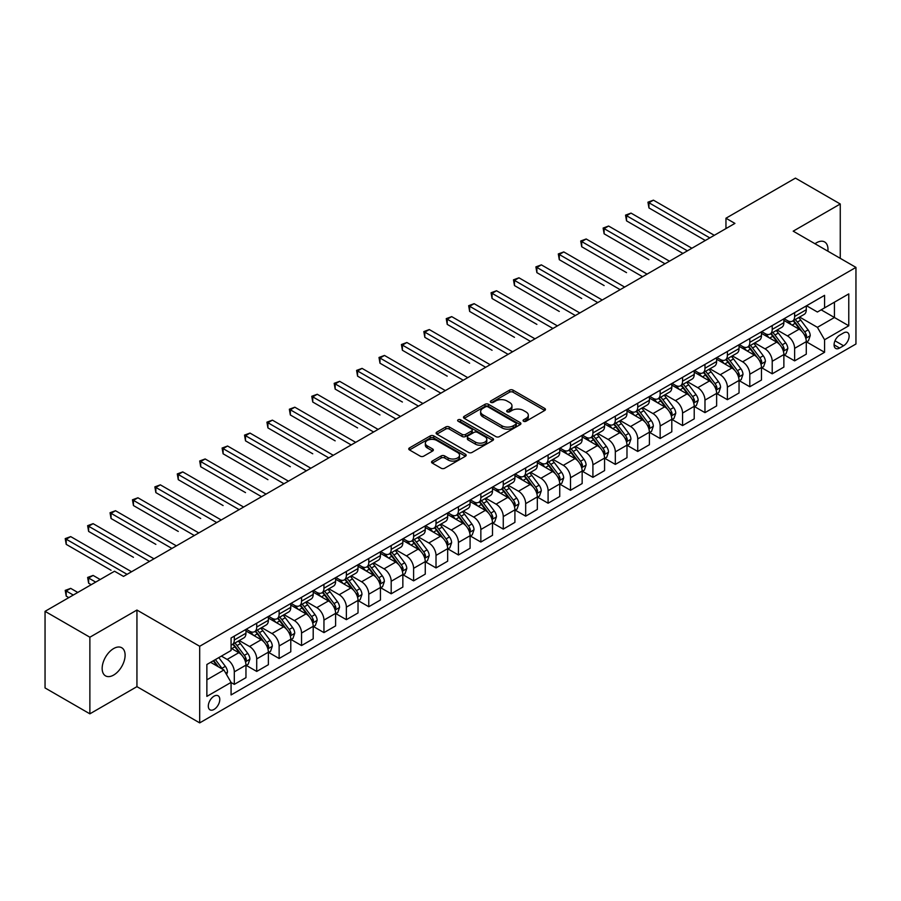 <?xml version="1.0" encoding="UTF-8"?>
<svg xmlns="http://www.w3.org/2000/svg" width="901" height="901" viewBox="0 0 901 901"><rect width="100%" height="100%" fill="white"/><g stroke="black" fill="none" stroke-linecap="round" stroke-linejoin="round"><path stroke-width="1.35" d="M523.571 421.263A1.746 1.002 0 0 0 526.038 421.263L544.733 410.462A2.489 1.442 0 0 0 545.465 409.448A2.489 1.442 0 0 0 544.733 408.435L513.052 390.144A2.489 1.442 0 0 0 509.538 390.144L490.831 400.934A1.746 1.002 0 0 0 490.324 401.643A1.746 1.002 0 0 0 490.831 402.364A1.746 1.002 0 0 0 493.298 402.364L495.719 400.968A7.963 4.595 0 0 1 506.981 400.968L509.628 402.488A7.963 4.595 0 0 1 511.959 405.743A7.963 4.595 0 0 1 509.628 408.986L507.207 410.383A1.746 1.002 0 0 0 506.689 411.093A1.746 1.002 0 0 0 507.207 411.813A1.746 1.002 0 0 0 509.673 411.813L512.083 410.417A7.963 4.595 0 0 1 523.357 410.417L525.993 411.937A7.963 4.595 0 0 1 528.324 415.192A7.963 4.595 0 0 1 525.993 418.436L523.571 419.832A1.746 1.002 0 0 0 523.064 420.553A1.746 1.002 0 0 0 523.571 421.263L523.571 419.832M113.639 675.063A16.229 9.37 120 0 0 124.237 660.76A16.229 9.37 120 0 0 121.748 647.751A16.229 9.37 120 0 0 113.639 648.562A16.229 9.37 120 0 0 103.029 662.866A16.229 9.37 120 0 0 105.518 675.863A16.229 9.37 120 0 0 113.639 675.063M827.884 251.188A16.229 9.37 120 0 0 824.618 241.952A16.229 9.37 120 0 0 816.509 242.763A16.229 9.37 120 0 0 814.988 243.754M214.044 709.425A8.109 4.685 120 0 0 219.348 702.284A8.109 4.685 120 0 0 218.098 695.775A8.109 4.685 120 0 0 214.044 696.18A8.109 4.685 120 0 0 208.739 703.332A8.109 4.685 120 0 0 209.989 709.83A8.109 4.685 120 0 0 214.044 709.425M432.277 461.064A2.489 1.442 0 0 0 431.545 462.078A2.489 1.442 0 0 0 432.277 463.103L441.163 468.227A2.489 1.442 0 0 0 444.677 468.227L465.445 456.244A2.489 1.442 0 0 0 466.177 455.219A2.489 1.442 0 0 0 465.445 454.205L433.764 435.915A2.489 1.442 0 0 0 430.25 435.915L409.482 447.91A2.489 1.442 0 0 0 408.75 448.923A2.489 1.442 0 0 0 409.482 449.937L420.215 456.143A2.489 1.442 0 0 0 423.74 456.143L432.626 451.007A2.489 1.442 0 0 0 433.358 449.993A2.489 1.442 0 0 0 432.626 448.968L427.299 445.905A6.656 3.841 0 0 1 425.351 443.179A6.656 3.841 0 0 1 429.462 439.632A6.656 3.841 0 0 1 436.715 440.465L457.573 452.505A6.656 3.841 0 0 1 459.521 455.219A6.656 3.841 0 0 1 455.41 458.778A6.656 3.841 0 0 1 448.157 457.945L444.677 455.94A2.489 1.442 0 0 0 441.163 455.94L432.277 461.064L432.277 463.103M136.941 610.045L89.875 637.221L45.05 611.34L45.05 687.947L89.875 713.829L136.941 686.652L199.695 722.884L199.695 646.276L136.941 610.045L136.941 686.652M840.261 258.339L840.261 203.998L793.195 231.163L855.95 267.394L199.695 646.276M840.261 203.998L795.437 178.116L725.958 218.222L725.958 228.584M45.05 611.34L114.528 571.234L123.493 576.403L734.923 223.403L725.958 218.222M495.899 436.625A2.489 1.442 0 0 0 499.413 436.625L520.181 424.641A2.489 1.442 0 0 0 520.913 423.616A2.489 1.442 0 0 0 520.181 422.603L488.5 404.312A2.489 1.442 0 0 0 484.986 404.312L464.218 416.307A2.489 1.442 0 0 0 463.486 417.321A2.489 1.442 0 0 0 464.218 418.334L495.899 436.625M458.846 421.634A1.746 1.002 0 0 1 460.614 421.882L460.614 419.81L492.813 438.404A2.489 1.442 0 0 1 493.545 439.418A2.489 1.442 0 0 1 492.813 440.443L472.045 452.426A2.489 1.442 0 0 1 468.531 452.426L436.85 434.136L436.85 432.108A2.489 1.442 0 0 0 436.118 433.122A2.489 1.442 0 0 0 436.85 434.136M436.85 432.108L445.736 426.973A2.489 1.442 0 0 1 449.261 426.973L462.1 434.395A2.489 1.442 0 0 0 465.626 434.395L471.516 430.993A2.489 1.442 0 0 0 472.248 429.968A2.489 1.442 0 0 0 471.516 428.955L458.147 421.229A1.746 1.002 0 0 1 457.629 420.519A1.746 1.002 0 0 1 458.71 419.596A1.746 1.002 0 0 1 460.614 419.81M843.573 332.931L839.631 335.206A7.861 4.539 120 0 0 834.495 342.132A7.861 4.539 120 0 0 835.7 348.428A7.861 4.539 120 0 0 839.631 348.045L843.573 345.759A7.861 4.539 120 0 0 848.708 338.832A7.861 4.539 120 0 0 847.503 332.537A7.861 4.539 120 0 0 843.573 332.931M199.695 722.884L855.95 344.002L855.95 267.394M806.553 305.754L817.398 312.016L824.573 307.872L824.573 295.348L231.073 637.998L231.073 650.522L206.87 664.499L206.87 696.383L231.073 682.406L231.073 694.941L824.573 352.291L824.573 339.756L817.398 327.333L799.57 317.039M824.573 307.872L848.776 293.895L848.776 325.779L824.573 339.756M89.875 637.221L89.875 713.829M821.16 309.843L834.439 317.501L834.439 302.184L848.776 293.895M817.398 327.333L834.439 317.501L848.776 325.779M206.87 679.827L223.91 669.984L210.631 662.325M231.073 682.519L234.305 684.377L234.305 671.853A10.148 5.857 -120 0 0 227.131 659.431L221.398 656.119M234.305 684.377L245.962 677.653L245.962 665.118A10.148 5.857 -120 0 0 238.788 652.696L231.073 648.247M246.232 665.377L256.717 671.436L256.717 658.913A10.148 5.857 -120 0 0 249.543 646.49L239.249 640.543M256.717 671.436L268.374 664.713L268.374 652.178A10.148 5.857 -120 0 0 261.2 639.755L245.962 630.959M268.644 652.437L279.13 658.496L279.13 645.972A10.148 5.857 -120 0 0 271.956 633.549L261.662 627.603M279.13 658.496L290.786 651.772L290.786 639.248A10.148 5.857 -120 0 0 283.612 626.826L268.374 618.018M291.057 639.507L301.542 645.555L301.542 633.031A10.148 5.857 -120 0 0 294.368 620.609L284.074 614.662M301.542 645.555L313.199 638.832L313.199 626.308A10.148 5.857 -120 0 0 306.025 613.885L290.786 605.078M313.469 626.567L323.955 632.615L323.955 620.091A10.148 5.857 -120 0 0 316.78 607.668L306.486 601.722M323.955 632.615L335.611 625.891L335.611 613.367A10.148 5.857 -120 0 0 328.437 600.944L313.199 592.137M335.882 613.626L346.367 619.674L346.367 607.15A10.148 5.857 -120 0 0 339.193 594.728L328.899 588.781M346.367 619.674L358.024 612.95L358.024 600.426A10.148 5.857 -120 0 0 350.849 588.004L335.611 579.197M358.294 600.685L368.779 606.733L368.779 594.21A10.148 5.857 -120 0 0 361.605 581.787L351.311 575.84M368.779 606.733L380.436 600.01L380.436 587.486A10.148 5.857 -120 0 0 373.262 575.063L358.024 566.256M380.706 587.745L391.192 593.793L391.192 581.269A10.148 5.857 -120 0 0 384.029 568.846L373.724 562.9M391.192 593.793L402.848 587.069L402.848 574.545A10.148 5.857 -120 0 0 395.674 562.123L380.436 553.327M403.119 574.804L413.604 580.863L413.604 568.328A10.148 5.857 -120 0 0 406.441 555.906L396.136 549.959M413.604 580.863L425.261 574.128L425.261 561.605A10.148 5.857 -120 0 0 418.087 549.182L402.848 540.386M425.531 561.864L436.016 567.923L436.016 555.388A10.148 5.857 -120 0 0 428.853 542.965L418.548 537.019M436.016 567.923L447.673 561.188L447.673 548.664A10.148 5.857 -120 0 0 440.499 536.241L425.261 527.445M447.943 548.923L458.429 554.982L458.429 542.447A10.148 5.857 -120 0 0 451.266 530.025L440.961 524.089M458.429 554.982L470.085 548.247L470.085 535.723A10.148 5.857 -120 0 0 462.911 523.301L447.673 514.505M470.356 535.982L480.852 542.042L480.852 529.506A10.148 5.857 -120 0 0 473.678 517.084L463.373 511.149M480.852 542.042L492.498 535.307L492.498 522.783A10.148 5.857 -120 0 0 485.335 510.36L470.085 501.564M492.768 523.042L503.265 529.101L503.265 516.577A10.148 5.857 -120 0 0 496.091 504.155L485.785 498.208M503.265 529.101L514.91 522.366L514.91 509.842A10.148 5.857 -120 0 0 507.747 497.42L492.498 488.624M515.181 510.101L525.677 516.16L525.677 503.636A10.148 5.857 -120 0 0 518.503 491.214L508.198 485.267M525.677 516.16L537.323 509.425L537.323 496.901A10.148 5.857 -120 0 0 530.16 484.479L514.91 475.683M537.593 497.161L548.09 503.22L548.09 490.696A10.148 5.857 -120 0 0 540.915 478.273L530.621 472.327M548.09 503.22L559.746 496.485L559.746 483.961A10.148 5.857 -120 0 0 552.572 471.538L537.323 462.742M560.005 484.22L570.502 490.279L570.502 477.755A10.148 5.857 -120 0 0 563.328 465.333L553.034 459.386M570.502 490.279L582.159 483.544L582.159 471.02A10.148 5.857 -120 0 0 574.984 458.598L559.746 449.802M582.418 471.279L592.914 477.339L592.914 464.815A10.148 5.857 -120 0 0 585.74 452.392L575.446 446.445M592.914 477.339L604.571 470.604L604.571 458.08A10.148 5.857 -120 0 0 597.397 445.657L582.159 436.861M604.83 458.339L615.327 464.398L615.327 451.874A10.148 5.857 -120 0 0 608.152 439.451L597.859 433.505M615.327 464.398L626.983 457.674L626.983 445.139A10.148 5.857 -120 0 0 619.809 432.717L604.571 423.92M627.254 445.398L637.739 451.457L637.739 438.933A10.148 5.857 -120 0 0 630.565 426.511L620.271 420.564M637.739 451.457L649.396 444.734L649.396 432.198A10.148 5.857 -120 0 0 642.222 419.776L626.983 410.98M649.666 432.457L660.151 438.517L660.151 425.993A10.148 5.857 -120 0 0 652.977 413.57L642.683 407.624M660.151 438.517L671.808 431.793L671.808 419.258A10.148 5.857 -120 0 0 664.634 406.835L649.396 398.039M672.078 419.517L682.564 425.576L682.564 413.052A10.148 5.857 -120 0 0 675.39 400.63L665.096 394.683M682.564 425.576L694.22 418.852L694.22 406.328A10.148 5.857 -120 0 0 687.046 393.906L671.808 385.099M694.491 406.588L704.976 412.635L704.976 400.112A10.148 5.857 -120 0 0 697.802 387.689L687.508 381.742M704.976 412.635L716.633 405.912L716.633 393.388A10.148 5.857 -120 0 0 709.459 380.965L694.22 372.158M716.903 393.647L727.389 399.695L727.389 387.171A10.148 5.857 -120 0 0 720.214 374.748L709.92 368.802M727.389 399.695L739.045 392.971L739.045 380.447A10.148 5.857 -120 0 0 731.871 368.025L716.633 359.217M739.316 380.706L749.801 386.754L749.801 374.23A10.148 5.857 -120 0 0 742.627 361.808L732.333 355.861M749.801 386.754L761.458 380.031L761.458 367.507A10.148 5.857 -120 0 0 754.283 355.084L739.045 346.277M761.728 367.766L772.213 373.814L772.213 361.29A10.148 5.857 -120 0 0 765.039 348.867L754.745 342.921M772.213 373.814L783.87 367.09L783.87 354.566A10.148 5.857 -120 0 0 776.696 342.143L761.458 333.336M784.14 354.825L794.626 360.873L794.626 348.349A10.148 5.857 -120 0 0 787.451 335.927L777.158 329.98M794.626 360.873L806.282 354.149L806.282 341.625A10.148 5.857 -120 0 0 799.108 329.203L783.87 320.407M784.14 318.695L787.451 320.61A10.148 5.857 -120 0 0 792.531 321.105A10.148 5.857 -120 0 0 794.626 316.465L794.626 312.636M761.728 331.636L765.039 333.55A10.148 5.857 -120 0 0 770.118 334.046A10.148 5.857 -120 0 0 772.213 329.406L772.213 325.576M739.316 344.576L742.627 346.491A10.148 5.857 -120 0 0 747.706 346.986A10.148 5.857 -120 0 0 749.801 342.346L749.801 338.517M716.903 357.517L720.214 359.431A10.148 5.857 -120 0 0 725.294 359.927A10.148 5.857 -120 0 0 727.389 355.287L727.389 351.458M694.491 370.457L697.802 372.372A10.148 5.857 -120 0 0 702.881 372.868A10.148 5.857 -120 0 0 704.976 368.227L704.976 364.398M672.078 383.398L675.39 385.313A10.148 5.857 -120 0 0 680.458 385.808A10.148 5.857 -120 0 0 682.564 381.168L682.564 377.339M649.666 396.327L652.977 398.253A10.148 5.857 -120 0 0 658.045 398.749A10.148 5.857 -120 0 0 660.151 394.109L660.151 390.279M627.254 409.268L630.565 411.183A10.148 5.857 -120 0 0 635.633 411.689A10.148 5.857 -120 0 0 637.739 407.049L637.739 403.22M604.83 422.209L608.152 424.123A10.148 5.857 -120 0 0 613.221 424.63A10.148 5.857 -120 0 0 615.327 419.99L615.327 416.161M582.418 435.149L585.74 437.064A10.148 5.857 -120 0 0 590.808 437.571A10.148 5.857 -120 0 0 592.914 432.93L592.914 429.101M560.005 448.09L563.328 450.004A10.148 5.857 -120 0 0 568.396 450.511A10.148 5.857 -120 0 0 570.502 445.871L570.502 442.042M537.593 461.03L540.915 462.945A10.148 5.857 -120 0 0 545.983 463.452A10.148 5.857 -120 0 0 548.09 458.812L548.09 454.971M515.181 473.971L518.503 475.886A10.148 5.857 -120 0 0 523.571 476.392A10.148 5.857 -120 0 0 525.677 471.752L525.677 467.912M492.768 486.912L496.091 488.826A10.148 5.857 -120 0 0 501.159 489.333A10.148 5.857 -120 0 0 503.265 484.682L503.265 480.852M470.356 499.852L473.678 501.767A10.148 5.857 -120 0 0 478.746 502.274A10.148 5.857 -120 0 0 480.852 497.622L480.852 493.793M447.943 512.793L451.266 514.708A10.148 5.857 -120 0 0 456.334 515.214A10.148 5.857 -120 0 0 458.429 510.563L458.429 506.734M425.531 525.734L428.853 527.648A10.148 5.857 -120 0 0 433.922 528.155A10.148 5.857 -120 0 0 436.016 523.504L436.016 519.674M403.119 538.674L406.441 540.589A10.148 5.857 -120 0 0 411.509 541.096A10.148 5.857 -120 0 0 413.604 536.444L413.604 532.615M380.706 551.615L384.029 553.529A10.148 5.857 -120 0 0 389.097 554.025A10.148 5.857 -120 0 0 391.192 549.385L391.192 545.555M358.294 564.555L361.605 566.47A10.148 5.857 -120 0 0 366.684 566.966A10.148 5.857 -120 0 0 368.779 562.325L368.779 558.496M335.882 577.496L339.193 579.411A10.148 5.857 -120 0 0 344.272 579.906A10.148 5.857 -120 0 0 346.367 575.266L346.367 571.437M313.469 590.437L316.78 592.351A10.148 5.857 -120 0 0 321.86 592.847A10.148 5.857 -120 0 0 323.955 588.207L323.955 584.377M291.057 603.377L294.368 605.292A10.148 5.857 -120 0 0 299.447 605.787A10.148 5.857 -120 0 0 301.542 601.147L301.542 597.318M268.644 616.318L271.956 618.232A10.148 5.857 -120 0 0 277.035 618.728A10.148 5.857 -120 0 0 279.13 614.088L279.13 610.259M246.232 629.247L249.543 631.173A10.148 5.857 -120 0 0 254.623 631.669A10.148 5.857 -120 0 0 256.717 627.028L256.717 623.199M806.553 341.884L824.573 352.291M792.531 321.105L804.188 314.381A10.148 5.857 -120 0 0 806.282 309.741L806.282 305.912M770.118 334.046L781.764 327.322A10.148 5.857 -120 0 0 783.87 322.682L783.87 318.853M747.706 346.986L759.352 340.263A10.148 5.857 -120 0 0 761.458 335.623L761.458 331.793M725.294 359.927L736.939 353.203A10.148 5.857 -120 0 0 739.045 348.563L739.045 344.723M702.881 372.868L714.527 366.144A10.148 5.857 -120 0 0 716.633 361.504L716.633 357.663M680.458 385.808L692.114 379.084A10.148 5.857 -120 0 0 694.22 374.433L694.22 370.604M658.045 398.749L669.702 392.025A10.148 5.857 -120 0 0 671.808 387.374L671.808 383.544M635.633 411.689L647.29 404.966A10.148 5.857 -120 0 0 649.396 400.314L649.396 396.485M613.221 424.63L624.877 417.906A10.148 5.857 -120 0 0 626.983 413.255L626.983 409.426M590.808 437.571L602.465 430.847A10.148 5.857 -120 0 0 604.571 426.196L604.571 422.366M568.396 450.511L580.053 443.776A10.148 5.857 -120 0 0 582.159 439.136L582.159 435.307M545.983 463.452L557.64 456.717A10.148 5.857 -120 0 0 559.746 452.077L559.746 448.248M523.571 476.392L535.228 469.658A10.148 5.857 -120 0 0 537.323 465.017L537.323 461.188M501.159 489.333L512.815 482.598A10.148 5.857 -120 0 0 514.91 477.958L514.91 474.129M478.746 502.274L490.403 495.539A10.148 5.857 -120 0 0 492.498 490.899L492.498 487.069M456.334 515.214L467.991 508.479A10.148 5.857 -120 0 0 470.085 503.839L470.085 500.01M433.922 528.155L445.578 521.42A10.148 5.857 -120 0 0 447.673 516.78L447.673 512.951M411.509 541.096L423.166 534.361A10.148 5.857 -120 0 0 425.261 529.72L425.261 525.891M389.097 554.025L400.754 547.301A10.148 5.857 -120 0 0 402.848 542.661L402.848 538.832M366.684 566.966L378.341 560.242A10.148 5.857 -120 0 0 380.436 555.602L380.436 551.772M344.272 579.906L355.929 573.182A10.148 5.857 -120 0 0 358.024 568.542L358.024 564.713M321.86 592.847L333.505 586.123A10.148 5.857 -120 0 0 335.611 581.483L335.611 577.642M299.447 605.787L311.093 599.064A10.148 5.857 -120 0 0 313.199 594.423L313.199 590.583M277.035 618.728L288.68 612.004A10.148 5.857 -120 0 0 290.786 607.353L290.786 603.524M254.623 631.669L266.268 624.945A10.148 5.857 -120 0 0 268.374 620.293L268.374 616.464M231.073 645.026A10.148 5.857 -120 0 0 232.199 644.609L243.856 637.885A10.148 5.857 -120 0 0 245.962 633.234L245.962 629.405M232.199 644.609A10.148 5.857 -120 0 0 234.305 639.969L234.305 636.14M223.91 669.984L231.073 682.406M524.269 421.51L525.993 420.508A7.963 4.595 0 0 0 528.324 417.253L528.324 415.192M511.959 405.743L511.959 407.804A7.963 4.595 0 0 1 509.628 411.059L507.905 412.05M544.733 408.435L544.733 410.462L513.052 392.217A2.489 1.442 0 0 0 509.538 392.217L491.529 402.601M520.181 422.603L520.181 424.641L488.5 406.385A2.489 1.442 0 0 0 484.986 406.385L464.252 418.357L464.218 416.307M515.789 424.337A1.746 1.002 0 0 0 516.296 423.616A1.746 1.002 0 0 0 515.789 422.907L487.982 406.858A1.746 1.002 0 0 0 485.515 406.858L482.959 408.333A7.963 4.595 0 0 0 480.627 411.577A7.963 4.595 0 0 0 482.959 414.832L501.97 425.801A7.963 4.595 0 0 0 513.232 425.801L515.789 424.337L515.789 426.398A1.746 1.002 0 0 0 516.296 425.689L516.296 423.616M480.627 411.577L480.627 413.649A7.963 4.595 0 0 0 482.959 416.904L482.959 414.832M515.789 426.398L513.232 427.874A7.963 4.595 0 0 1 501.97 427.874L482.959 416.904M436.884 434.158L445.736 429.045L445.736 426.973M472.248 429.968L472.248 432.041A2.489 1.442 0 0 1 471.516 433.054L465.626 436.467A2.489 1.442 0 0 1 462.1 436.467L449.261 429.045A2.489 1.442 0 0 0 445.736 429.045M460.614 421.882L492.779 440.454M475.435 442.087A6.656 3.841 0 0 0 482.688 442.92A6.656 3.841 0 0 0 486.799 439.373A6.656 3.841 0 0 0 484.851 436.658L477.507 432.412A2.489 1.442 0 0 0 473.982 432.412L468.092 435.814A2.489 1.442 0 0 0 467.36 436.827A2.489 1.442 0 0 0 468.092 437.852L475.435 442.087L475.435 444.159A6.656 3.841 0 0 0 482.688 444.993A6.656 3.841 0 0 0 486.799 441.445L486.799 439.373M467.36 436.827L467.36 438.9A2.489 1.442 0 0 0 468.092 439.913L468.092 437.852M475.435 444.159L468.092 439.913M459.521 455.219L459.521 457.291A6.656 3.841 0 0 1 455.41 460.85A6.656 3.841 0 0 1 448.157 460.017L444.677 458.001A2.489 1.442 0 0 0 441.163 458.001L432.311 463.114M425.351 443.179L425.351 445.252A6.656 3.841 0 0 0 427.299 447.966L427.299 445.905M432.593 451.029L427.299 447.966M465.445 454.205L465.445 456.244L433.764 437.987A2.489 1.442 0 0 0 430.25 437.987L409.516 449.959L409.482 447.91M806.282 342.042L808.434 340.792L810.224 335.623A6.724 3.874 -120 0 0 808.084 329.901L800.752 320.114A19.394 11.195 -120 0 0 798.635 317.58M791.348 324.72A19.394 11.195 -120 0 0 787.384 320.565M805.674 337.92L806.598 335.904A6.724 3.874 -120 0 0 804.672 331.861L797.351 322.085A19.394 11.195 -120 0 0 795.234 319.551M793.432 320.587A16.105 9.292 60 0 1 796.067 323.594L802.273 331.872M648.945 259.691L604.12 233.809L604.12 228.629L608.603 226.038L669.477 261.189M793.083 320.79A19.394 11.195 60 0 1 795.2 323.324L800.065 329.822M709.819 237.898L648.945 202.748L653.428 200.157L714.302 235.307M705.337 240.488L648.945 207.928L648.945 202.748L647.954 202.184L653.428 200.157M648.945 207.928L647.954 202.184M783.87 354.983L786.021 353.733L787.812 348.563A6.724 3.874 -120 0 0 785.672 342.842L778.34 333.055A19.394 11.195 -120 0 0 776.223 330.521M768.936 337.661A19.394 11.195 -120 0 0 764.972 333.505M783.262 350.861L784.185 348.845A6.724 3.874 -120 0 0 782.259 344.801L774.939 335.026A19.394 11.195 -120 0 0 772.821 332.492M771.019 333.528A16.105 9.292 60 0 1 773.655 336.535L779.861 344.813M626.533 272.631L581.708 246.75L581.708 241.569L586.191 238.979L647.064 274.129M770.67 333.73A19.394 11.195 60 0 1 772.788 336.264L777.653 342.763M761.458 367.912L763.609 366.673L765.399 361.504A6.724 3.874 -120 0 0 763.26 355.771L755.928 345.995A19.394 11.195 -120 0 0 753.81 343.461M746.524 350.602A19.394 11.195 -120 0 0 742.559 346.446M760.849 363.801L761.773 361.785A6.724 3.874 -120 0 0 759.847 357.742L752.526 347.966A19.394 11.195 -120 0 0 750.409 345.432M748.607 346.468A16.105 9.292 60 0 1 751.243 349.475L757.448 357.753M604.12 285.572L559.296 259.691L559.296 254.51L563.778 251.92L624.652 287.07M748.258 346.671A19.394 11.195 60 0 1 750.375 349.205L755.241 355.704M739.045 380.853L741.196 379.614L742.987 374.433A6.724 3.874 -120 0 0 740.847 368.712L733.515 358.936A19.394 11.195 -120 0 0 731.398 356.402M724.111 363.542A19.394 11.195 -120 0 0 720.147 359.386M738.437 376.742L739.361 374.726A6.724 3.874 -120 0 0 737.435 370.683L730.114 360.907A19.394 11.195 -120 0 0 727.997 358.373M726.183 359.409A16.105 9.292 60 0 1 728.83 362.416L735.036 370.694M581.708 298.513L536.883 272.631L536.883 267.451L541.366 264.86L602.24 300.01M725.846 359.612A19.394 11.195 60 0 1 727.963 362.146L732.828 368.644M687.407 250.838L626.533 215.688L631.015 213.098L691.889 248.248M682.924 253.429L626.533 220.869L626.533 215.688L625.542 215.125L631.015 213.098M626.533 220.869L625.542 215.125M664.994 263.779L603.129 228.066L608.603 226.038M604.12 233.809L603.129 228.066M642.582 276.72L580.717 241.006L586.191 238.979M581.708 246.75L580.717 241.006M716.633 393.793L718.784 392.554L720.575 387.374A6.724 3.874 -120 0 0 718.435 381.652L711.103 371.876A19.394 11.195 -120 0 0 708.986 369.342M701.699 376.483A19.394 11.195 -120 0 0 697.734 372.327M716.013 389.683L716.948 387.667A6.724 3.874 -120 0 0 715.022 383.623L707.702 373.847A19.394 11.195 -120 0 0 705.584 371.313M703.771 372.35A16.105 9.292 60 0 1 706.418 375.357L712.623 383.635M559.296 311.442L514.471 285.572L514.471 280.391L518.953 277.801L579.827 312.951M703.433 372.552A19.394 11.195 60 0 1 705.551 375.086L710.416 381.585M620.17 289.66L558.305 253.936L563.778 251.92M559.296 259.691L558.305 253.936M694.22 406.734L696.372 405.495L698.162 400.314A6.724 3.874 -120 0 0 696.023 394.593L688.691 384.817A19.394 11.195 -120 0 0 686.573 382.283M679.286 389.423A19.394 11.195 -120 0 0 675.322 385.268M693.601 402.623L694.536 400.607A6.724 3.874 -120 0 0 692.61 396.564L685.289 386.788A19.394 11.195 -120 0 0 683.172 384.254M681.359 385.29A16.105 9.292 60 0 1 684.005 388.297L690.211 396.575M536.883 324.383L492.059 298.501L492.059 293.332L496.541 290.741L557.415 325.892M681.021 385.493A19.394 11.195 60 0 1 683.138 388.027L688.004 394.525M671.808 419.675L673.959 418.436L675.75 413.255A6.724 3.874 -120 0 0 673.61 407.534L666.278 397.758A19.394 11.195 -120 0 0 664.161 395.224M656.874 402.364A19.394 11.195 -120 0 0 652.91 398.208M671.189 415.564L672.123 413.548A6.724 3.874 -120 0 0 670.198 409.505L662.877 399.729A19.394 11.195 -120 0 0 660.76 397.183M658.946 398.231A16.105 9.292 60 0 1 661.593 401.238L667.799 409.516M514.471 337.323L469.646 311.442L469.646 306.272L474.129 303.682L534.991 338.832M658.608 398.433A19.394 11.195 60 0 1 660.715 400.968L665.591 407.466M649.396 432.615L651.547 431.376L653.338 426.196A6.724 3.874 -120 0 0 651.186 420.474L643.866 410.698A19.394 11.195 -120 0 0 641.749 408.164M634.462 415.305A19.394 11.195 -120 0 0 630.486 411.149M648.776 428.504L649.711 426.488A6.724 3.874 -120 0 0 647.785 422.445L640.453 412.658A19.394 11.195 -120 0 0 638.347 410.124M636.534 411.171A16.105 9.292 60 0 1 639.181 414.178L645.375 422.456M492.059 350.264L447.223 324.383L447.223 319.213L451.705 316.623L512.579 351.773M636.196 411.374A19.394 11.195 60 0 1 638.302 413.908L643.179 420.407M626.983 445.556L629.135 444.317L630.925 439.136A6.724 3.874 -120 0 0 628.774 433.415L621.453 423.639A19.394 11.195 -120 0 0 619.336 421.105M612.049 428.245A19.394 11.195 -120 0 0 608.074 424.089M626.364 441.445L627.299 439.429A6.724 3.874 -120 0 0 625.373 435.386L618.041 425.599A19.394 11.195 -120 0 0 615.935 423.065M614.122 424.112A16.105 9.292 60 0 1 616.768 427.119L622.963 435.397M469.646 363.204L424.81 337.323L424.81 332.154L429.293 329.563L490.167 364.702M613.772 424.315A19.394 11.195 60 0 1 615.89 426.849L620.766 433.347M604.571 458.496L606.722 457.257L608.513 452.077A6.724 3.874 -120 0 0 606.362 446.355L599.041 436.58A19.394 11.195 -120 0 0 596.924 434.045M589.637 441.186A19.394 11.195 -120 0 0 585.661 437.03M603.952 454.386L604.886 452.37A6.724 3.874 -120 0 0 602.96 448.326L595.629 438.539A19.394 11.195 -120 0 0 593.511 436.005M591.709 437.053A16.105 9.292 60 0 1 594.356 440.06L600.55 448.338M447.223 376.145L402.398 350.264L402.398 345.094L406.88 342.504L467.754 377.643M591.36 437.255A19.394 11.195 60 0 1 593.477 439.789L598.354 446.288M597.757 302.601L535.892 266.876L541.366 264.86M536.883 272.631L535.892 266.876M575.345 315.53L513.48 279.817L518.953 277.801M514.471 285.572L513.48 279.817M552.932 328.471L491.068 292.757L496.541 290.741M492.059 298.501L491.068 292.757M530.509 341.411L468.655 305.698L474.129 303.682M469.646 311.442L468.655 305.698M508.096 354.352L446.243 318.639L451.705 316.623M447.223 324.383L446.243 318.639M582.159 471.437L584.31 470.198L586.101 465.017A6.724 3.874 -120 0 0 583.949 459.296L576.629 449.52A19.394 11.195 -120 0 0 574.511 446.986M567.225 454.127A19.394 11.195 -120 0 0 563.249 449.971M581.539 467.326L582.474 465.31A6.724 3.874 -120 0 0 580.548 461.267L573.216 451.48A19.394 11.195 -120 0 0 571.099 448.946M569.297 449.993A16.105 9.292 60 0 1 571.944 453L578.138 461.267M424.81 389.086L379.985 363.204L379.985 358.035L384.468 355.445L445.342 390.584M568.948 450.196A19.394 11.195 60 0 1 571.065 452.73L575.942 459.228M485.684 367.293L423.83 331.579L429.293 329.563M424.81 337.323L423.83 331.579M559.746 484.378L561.897 483.139L563.688 477.958A6.724 3.874 -120 0 0 561.537 472.237L554.216 462.461A19.394 11.195 -120 0 0 552.099 459.927M544.812 467.067A19.394 11.195 -120 0 0 540.837 462.9M559.127 480.267L560.062 478.24A6.724 3.874 -120 0 0 558.136 474.208L550.804 464.42A19.394 11.195 -120 0 0 548.686 461.886M546.884 462.934A16.105 9.292 60 0 1 549.531 465.941L555.726 474.208M402.398 402.026L357.573 376.145L357.573 370.975L362.056 368.385L422.929 403.524M546.535 463.125A19.394 11.195 60 0 1 548.653 465.671L553.529 472.169M463.272 380.233L401.418 344.52L406.88 342.504M402.398 350.264L401.418 344.52M537.323 497.318L539.474 496.079L541.276 490.899A6.724 3.874 -120 0 0 539.125 485.177L531.804 475.401A19.394 11.195 -120 0 0 529.687 472.867M522.4 479.996A19.394 11.195 -120 0 0 518.424 475.841M536.714 493.196L537.649 491.18A6.724 3.874 -120 0 0 535.723 487.148L528.391 477.361A19.394 11.195 -120 0 0 526.274 474.827M524.472 475.874A16.105 9.292 60 0 1 527.119 478.87L533.313 487.148M379.985 414.967L335.161 389.086L335.161 383.905L339.643 381.326L400.517 416.465M524.123 476.066A19.394 11.195 60 0 1 526.24 478.611L531.117 485.11M440.859 393.174L379.006 357.46L384.468 355.445M379.985 363.204L379.006 357.46M514.91 510.259L517.061 509.02L518.863 503.839A6.724 3.874 -120 0 0 516.712 498.118L509.392 488.342A19.394 11.195 -120 0 0 507.274 485.797M499.987 492.937A19.394 11.195 -120 0 0 496.012 488.781M514.302 506.137L515.226 504.121A6.724 3.874 -120 0 0 513.311 500.089L505.979 490.302A19.394 11.195 -120 0 0 503.862 487.768M502.06 488.815A16.105 9.292 60 0 1 504.706 491.811L510.901 500.089M357.573 427.907L312.748 402.026L312.748 396.845L317.231 394.266L378.105 429.405M501.711 489.006A19.394 11.195 60 0 1 503.828 491.541L508.705 498.05M418.447 406.114L356.593 370.401L362.056 368.385M357.573 376.145L356.593 370.401M492.498 523.199L494.649 521.961L496.451 516.78A6.724 3.874 -120 0 0 494.3 511.058L486.979 501.271A19.394 11.195 -120 0 0 484.862 498.737M477.575 505.878A19.394 11.195 -120 0 0 473.599 501.722M491.89 519.077L492.813 517.061A6.724 3.874 -120 0 0 490.899 513.018L483.567 503.242A19.394 11.195 -120 0 0 481.449 500.708M479.647 501.756A16.105 9.292 60 0 1 482.294 504.751L488.488 513.029M335.161 440.848L290.336 414.967L290.336 409.786L294.818 407.207L355.692 442.346M479.298 501.947A19.394 11.195 60 0 1 481.416 504.481L486.292 510.991M396.035 419.055L334.181 383.342L339.643 381.326M335.161 389.086L334.181 383.342M470.085 536.14L472.237 534.89L474.027 529.72A6.724 3.874 -120 0 0 471.887 523.999L464.567 514.212A19.394 11.195 -120 0 0 462.45 511.678M455.163 518.818A19.394 11.195 -120 0 0 451.187 514.662M469.477 532.018L470.401 530.002A6.724 3.874 -120 0 0 468.486 525.959L461.154 516.183A19.394 11.195 -120 0 0 459.037 513.649M457.235 514.696A16.105 9.292 60 0 1 459.882 517.692L466.076 525.97M312.748 453.789L267.924 427.907L267.924 422.727L272.406 420.148L333.28 455.287M456.886 514.888A19.394 11.195 60 0 1 459.003 517.422L463.88 523.932M373.622 431.996L311.769 396.282L317.231 394.266M312.748 402.026L311.769 396.282M447.673 549.081L449.824 547.831L451.615 542.661A6.724 3.874 -120 0 0 449.475 536.94L442.154 527.153A19.394 11.195 -120 0 0 440.037 524.619M432.75 531.759A19.394 11.195 -120 0 0 428.775 527.603M447.065 544.959L447.988 542.943A6.724 3.874 -120 0 0 446.074 538.899L438.742 529.124A19.394 11.195 -120 0 0 436.625 526.589M434.823 527.626A16.105 9.292 60 0 1 437.469 530.633L443.664 538.911M290.336 466.729L245.511 440.848L245.511 435.667L249.994 433.077L310.868 468.227M434.473 527.828A19.394 11.195 60 0 1 436.591 530.362L441.456 536.872M425.261 562.021L427.412 560.771L429.203 555.602A6.724 3.874 -120 0 0 427.063 549.88L419.731 540.093A19.394 11.195 -120 0 0 417.625 537.559M410.338 544.7A19.394 11.195 -120 0 0 406.362 540.544M424.653 557.899L425.576 555.883A6.724 3.874 -120 0 0 423.65 551.84L416.33 542.064A19.394 11.195 -120 0 0 414.212 539.53M412.41 540.566A16.105 9.292 60 0 1 415.046 543.573L421.251 551.851M267.924 479.67L223.099 453.789L223.099 448.608L227.581 446.018L288.455 481.168M412.061 540.769A19.394 11.195 60 0 1 414.178 543.303L419.044 549.813M402.848 574.962L405 573.712L406.79 568.542A6.724 3.874 -120 0 0 404.65 562.821L397.318 553.034A19.394 11.195 -120 0 0 395.201 550.5M387.926 557.64A19.394 11.195 -120 0 0 383.95 553.484M402.24 570.84L403.164 568.824A6.724 3.874 -120 0 0 401.238 564.781L393.917 555.005A19.394 11.195 -120 0 0 391.8 552.471M389.998 553.507A16.105 9.292 60 0 1 392.633 556.514L398.839 564.792M245.511 492.61L200.686 466.729L200.686 461.549L205.169 458.958L266.043 494.108M389.649 553.71A19.394 11.195 60 0 1 391.766 556.244L396.631 562.742M380.436 587.903L382.587 586.652L384.378 581.483A6.724 3.874 -120 0 0 382.238 575.762L374.906 565.974A19.394 11.195 -120 0 0 372.789 563.44M365.502 570.581A19.394 11.195 -120 0 0 361.538 566.425M379.828 583.78L380.751 581.764A6.724 3.874 -120 0 0 378.825 577.721L371.505 567.945A19.394 11.195 -120 0 0 369.387 565.411M367.585 566.447A16.105 9.292 60 0 1 370.221 569.455L376.427 577.732M223.099 505.551L178.274 479.67L178.274 474.489L182.757 471.899L243.63 507.049M367.236 566.65A19.394 11.195 60 0 1 369.354 569.184L374.219 575.683M358.024 600.832L360.175 599.593L361.965 594.423A6.724 3.874 -120 0 0 359.826 588.691L352.494 578.915A19.394 11.195 -120 0 0 350.376 576.381M343.09 583.521A19.394 11.195 -120 0 0 339.125 579.366M357.415 596.721L358.339 594.705A6.724 3.874 -120 0 0 356.413 590.662L349.092 580.886A19.394 11.195 -120 0 0 346.975 578.352M345.173 579.388A16.105 9.292 60 0 1 347.809 582.395L354.014 590.673M200.686 518.492L155.862 492.61L155.862 487.43L160.344 484.839L221.218 519.99M344.824 579.591A19.394 11.195 60 0 1 346.941 582.125L351.807 588.623M335.611 613.772L337.762 612.534L339.553 607.353A6.724 3.874 -120 0 0 337.413 601.631L330.081 591.856A19.394 11.195 -120 0 0 327.964 589.322M320.677 596.462A19.394 11.195 -120 0 0 316.713 592.306M335.003 609.662L335.927 607.646A6.724 3.874 -120 0 0 334.001 603.602L326.68 593.827A19.394 11.195 -120 0 0 324.563 591.293M322.761 592.329A16.105 9.292 60 0 1 325.396 595.336L331.602 603.614M178.274 531.432L133.449 505.551L133.449 500.37L137.932 497.78L198.806 532.93M322.412 592.531A19.394 11.195 60 0 1 324.529 595.065L329.394 601.564M313.199 626.713L315.35 625.474L317.141 620.293A6.724 3.874 -120 0 0 315.001 614.572L307.669 604.796A19.394 11.195 -120 0 0 305.552 602.262M298.265 609.403A19.394 11.195 -120 0 0 294.3 605.247M312.591 622.602L313.514 620.586A6.724 3.874 -120 0 0 311.588 616.543L304.268 606.767A19.394 11.195 -120 0 0 302.15 604.233M300.348 605.269A16.105 9.292 60 0 1 302.984 608.276L309.189 616.554M155.862 544.362L111.037 518.492L111.037 513.311L115.519 510.721L176.393 545.871M299.999 605.472A19.394 11.195 60 0 1 302.117 608.006L306.982 614.505M290.786 639.654L292.938 638.415L294.728 633.234A6.724 3.874 -120 0 0 292.588 627.513L285.257 617.737A19.394 11.195 -120 0 0 283.139 615.203M275.852 622.343A19.394 11.195 -120 0 0 271.888 618.187M290.178 635.543L291.102 633.527A6.724 3.874 -120 0 0 289.176 629.484L281.855 619.708A19.394 11.195 -120 0 0 279.738 617.174M277.925 618.21A16.105 9.292 60 0 1 280.571 621.217L286.777 629.495M133.449 557.302L88.625 531.421L88.625 526.252L93.107 523.661L153.981 558.811M277.587 618.413A19.394 11.195 60 0 1 279.704 620.947L284.57 627.445M268.374 652.594L270.525 651.355L272.316 646.175A6.724 3.874 -120 0 0 270.176 640.453L262.844 630.677A19.394 11.195 -120 0 0 260.727 628.143M253.44 635.284A19.394 11.195 -120 0 0 249.476 631.128M267.755 648.483L268.689 646.467A6.724 3.874 -120 0 0 266.764 642.424L259.443 632.648A19.394 11.195 -120 0 0 257.326 630.103M255.512 631.15A16.105 9.292 60 0 1 258.159 634.158L264.365 642.436M111.037 570.243L66.212 544.362L66.212 539.192L70.695 536.602L131.569 571.752M255.174 631.353A19.394 11.195 60 0 1 257.292 633.887L262.157 640.386M351.21 444.936L289.356 409.223L294.818 407.207M290.336 414.967L289.356 409.223M328.797 457.877L266.933 422.164L272.406 420.148M267.924 427.907L266.933 422.164M306.385 470.818L244.52 435.104L249.994 433.077M245.511 440.848L244.52 435.104M283.973 483.758L222.108 448.045L227.581 446.018M223.099 453.789L222.108 448.045M261.56 496.699L199.695 460.985L205.169 458.958M200.686 466.729L199.695 460.985M239.148 509.639L177.283 473.926L182.757 471.899M178.274 479.67L177.283 473.926M216.736 522.58L154.871 486.867L160.344 484.839M155.862 492.61L154.871 486.867M194.323 535.521L132.458 499.796L137.932 497.78M133.449 505.551L132.458 499.796M171.911 548.45L110.046 512.737L115.519 510.721M111.037 518.492L110.046 512.737M245.962 665.535L248.113 664.296L249.904 659.115A6.724 3.874 -120 0 0 247.764 653.394L240.432 643.618A19.394 11.195 -120 0 0 238.314 641.084M245.342 661.424L246.277 659.408A6.724 3.874 -120 0 0 244.351 655.365L237.031 645.578A19.394 11.195 -120 0 0 234.913 643.044M233.1 644.091A16.105 9.292 60 0 1 235.747 647.098L241.952 655.376M100.18 579.512L93.107 575.424L88.625 578.014L88.625 583.184L91.215 584.693M232.762 644.294A19.394 11.195 60 0 1 234.879 646.828L239.745 653.326M88.625 583.184L87.634 577.44L95.697 582.102M87.634 577.44L93.107 575.424M149.498 561.391L87.634 525.677L93.107 523.661M88.625 531.421L87.634 525.677M226.59 674.646L227.491 672.056A6.724 3.874 -120 0 0 225.351 666.335L218.808 657.606M77.768 592.453L70.695 588.364L66.212 590.955L66.212 596.124L68.803 597.622M222.547 669.206A6.724 3.874 -120 0 0 221.939 668.305L215.407 659.577M213.717 660.546L218.414 666.819M213.255 660.816L217.231 666.132M66.212 596.124L65.221 590.38L73.285 595.043M65.221 590.38L70.695 588.364M127.086 574.331L65.221 538.618L70.695 536.602M66.212 544.362L65.221 538.618M227.131 659.431L238.788 652.696M249.543 646.49L261.2 639.755M271.956 633.549L283.612 626.826M294.368 620.609L306.025 613.885M316.78 607.668L328.437 600.944M339.193 594.728L350.849 588.004M361.605 581.787L373.262 575.063M384.029 568.846L395.674 562.123M406.441 555.906L418.087 549.182M428.853 542.965L440.499 536.241M451.266 530.025L462.911 523.301M473.678 517.084L485.335 510.36M496.091 504.155L507.747 497.42M518.503 491.214L530.16 484.479M540.915 478.273L552.572 471.538M563.328 465.333L574.984 458.598M585.74 452.392L597.397 445.657M608.152 439.451L619.809 432.717M630.565 426.511L642.222 419.776M652.977 413.57L664.634 406.835M675.39 400.63L687.046 393.906M697.802 387.689L709.459 380.965M720.214 374.748L731.871 368.025M742.627 361.808L754.283 355.084M765.039 348.867L776.696 342.143M787.451 335.927L799.108 329.203M794.626 316.465L806.282 309.741M794.626 348.349L806.282 341.625M772.213 361.29L783.87 354.566M772.213 329.406L783.87 322.682M749.801 374.23L761.458 367.507M749.801 342.346L761.458 335.623M727.389 387.171L739.045 380.447M727.389 355.287L739.045 348.563M704.976 400.112L716.633 393.388M704.976 368.227L716.633 361.504M682.564 413.052L694.22 406.328M682.564 381.168L694.22 374.433M660.151 425.993L671.808 419.258M660.151 394.109L671.808 387.374M637.739 438.933L649.396 432.198M637.739 407.049L649.396 400.314M615.327 451.874L626.983 445.139M615.327 419.99L626.983 413.255M592.914 464.815L604.571 458.08M592.914 432.93L604.571 426.196M570.502 477.755L582.159 471.02M570.502 445.871L582.159 439.136M548.09 490.696L559.746 483.961M548.09 458.812L559.746 452.077M525.677 503.636L537.323 496.901M525.677 471.752L537.323 465.017M503.265 516.577L514.91 509.842M503.265 484.682L514.91 477.958M480.852 529.506L492.498 522.783M480.852 497.622L492.498 490.899M458.429 542.447L470.085 535.723M458.429 510.563L470.085 503.839M436.016 555.388L447.673 548.664M436.016 523.504L447.673 516.78M413.604 568.328L425.261 561.605M413.604 536.444L425.261 529.72M391.192 581.269L402.848 574.545M391.192 549.385L402.848 542.661M368.779 594.21L380.436 587.486M368.779 562.325L380.436 555.602M346.367 607.15L358.024 600.426M346.367 575.266L358.024 568.542M323.955 620.091L335.611 613.367M323.955 588.207L335.611 581.483M301.542 633.031L313.199 626.308M301.542 601.147L313.199 594.423M279.13 645.972L290.786 639.248M279.13 614.088L290.786 607.353M256.717 658.913L268.374 652.178M256.717 627.028L268.374 620.293M234.305 671.853L245.962 665.118M234.305 639.969L245.962 633.234M834.979 340.803L843.573 345.759M834.078 344.835L839.631 348.045M525.993 420.508L525.993 418.436M507.207 411.813L507.207 410.383M509.628 411.059L509.628 408.986M490.831 402.364L490.831 400.934M509.538 392.217L509.538 390.144M513.052 392.217L513.052 390.144M484.986 406.385L484.986 404.312M488.5 406.385L488.5 404.312M501.97 427.874L501.97 425.801M513.232 427.874L513.232 425.801M449.261 429.045L449.261 426.973M462.1 436.467L462.1 434.395M465.626 436.467L465.626 434.395M471.516 433.054L471.516 430.993M492.813 440.443L492.813 438.404M441.163 458.001L441.163 455.94M444.677 458.001L444.677 455.94M448.157 460.017L448.157 457.945M432.626 451.007L432.626 448.968M430.25 437.987L430.25 435.915M433.764 437.987L433.764 435.915M805.776 338.292L810.179 335.746M797.351 322.085L800.752 320.114M792.069 325.137L795.2 323.324M804.672 331.861L808.084 329.901M804.142 334.485L806.598 335.904M783.363 351.232L787.767 348.687M774.939 335.026L778.34 333.055M769.657 338.078L772.788 336.264M782.259 344.801L785.672 342.842M781.73 347.426L784.185 348.845M760.951 364.173L765.354 361.628M752.526 347.966L755.928 345.995M747.244 351.018L750.375 349.205M759.847 357.742L763.26 355.771M759.318 360.366L761.773 361.785M738.538 377.114L742.942 374.568M730.114 360.907L733.515 358.936M724.832 363.959L727.963 362.146M737.435 370.683L740.847 368.712M736.905 373.307L739.361 374.726M716.126 390.054L720.53 387.509M707.702 373.847L711.103 371.876M702.42 376.888L705.551 375.086M715.022 383.623L718.435 381.652M714.493 386.247L716.948 387.667M693.714 402.995L698.117 400.449M685.289 386.788L688.691 384.817M680.007 389.829L683.138 388.027M692.61 396.564L696.023 394.593M692.081 399.188L694.536 400.607M671.301 415.924L675.705 413.39M662.877 399.729L666.278 397.758M657.584 402.77L660.715 400.968M670.198 409.505L673.61 407.534M669.668 412.129L672.123 413.548M648.889 428.865L653.293 426.331M640.453 412.658L643.866 410.698M635.171 415.71L638.302 413.908M647.785 422.445L651.186 420.474M647.256 425.069L649.711 426.488M626.477 441.805L630.88 439.271M618.041 425.599L621.453 423.639M612.759 428.651L615.89 426.849M625.373 435.386L628.774 433.415M624.843 438.01L627.299 439.429M604.064 454.746L608.468 452.212M595.629 438.539L599.041 436.58M590.346 441.591L593.477 439.789M602.96 448.326L606.362 446.355M602.431 450.95L604.886 452.37M581.652 467.687L586.055 465.153M573.216 451.48L576.629 449.52M567.934 454.532L571.065 452.73M580.548 461.267L583.949 459.296M580.019 463.891L582.474 465.31M559.239 480.627L563.643 478.093M550.804 464.42L554.216 462.461M545.522 467.473L548.653 465.671M558.136 474.208L561.537 472.237M557.606 476.832L560.062 478.24M536.827 493.568L541.231 491.034M528.391 477.361L531.804 475.401M523.109 480.413L526.24 478.611M535.723 487.148L539.125 485.177M535.183 489.772L537.649 491.18M514.415 506.508L518.818 503.963M505.979 490.302L509.392 488.342M500.697 493.354L503.828 491.541M513.311 500.089L516.712 498.118M512.77 502.702L515.226 504.121M492.002 519.449L496.406 516.904M483.567 503.242L486.979 501.271M478.285 506.294L481.416 504.481M490.899 513.018L494.3 511.058M490.358 515.642L492.813 517.061M469.59 532.39L473.994 529.844M461.154 516.183L464.567 514.212M455.872 519.235L459.003 517.422M468.486 525.959L471.887 523.999M467.946 528.583L470.401 530.002M447.178 545.33L451.581 542.785M438.742 529.124L442.154 527.153M433.46 532.176L436.591 530.362M446.074 538.899L449.475 536.94M445.533 541.524L447.988 542.943M424.765 558.271L429.158 555.726M416.33 542.064L419.731 540.093M411.047 545.116L414.178 543.303M423.65 551.84L427.063 549.88M423.121 554.464L425.576 555.883M402.353 571.211L406.745 568.666M393.917 555.005L397.318 553.034M388.635 558.057L391.766 556.244M401.238 564.781L404.65 562.821M400.708 567.405L403.164 568.824M379.94 584.152L384.333 581.607M371.505 567.945L374.906 565.974M366.223 570.997L369.354 569.184M378.825 577.721L382.238 575.762M378.296 580.345L380.751 581.764M357.517 597.093L361.92 594.547M349.092 580.886L352.494 578.915M343.81 583.938L346.941 582.125M356.413 590.662L359.826 588.691M355.884 593.286L358.339 594.705M335.104 610.033L339.508 607.488M326.68 593.827L330.081 591.856M321.398 596.879L324.529 595.065M334.001 603.602L337.413 601.631M333.471 606.227L335.927 607.646M312.692 622.974L317.096 620.429M304.268 606.767L307.669 604.796M298.986 609.808L302.117 608.006M311.588 616.543L315.001 614.572M311.059 619.167L313.514 620.586M290.28 635.915L294.683 633.369M281.855 619.708L285.257 617.737M276.573 622.749L279.704 620.947M289.176 629.484L292.588 627.513M288.647 632.108L291.102 633.527M267.867 648.855L272.271 646.31M259.443 632.648L262.844 630.677M254.161 635.689L257.292 633.887M266.764 642.424L270.176 640.453M266.234 645.048L268.689 646.467M245.455 661.784L249.859 659.25M237.031 645.578L240.432 643.618M231.748 648.63L234.879 646.828M244.351 655.365L247.764 653.394M243.822 657.989L246.277 659.408M225.746 673.171L227.446 672.191M221.939 668.305L225.351 666.335"/></g></svg>
